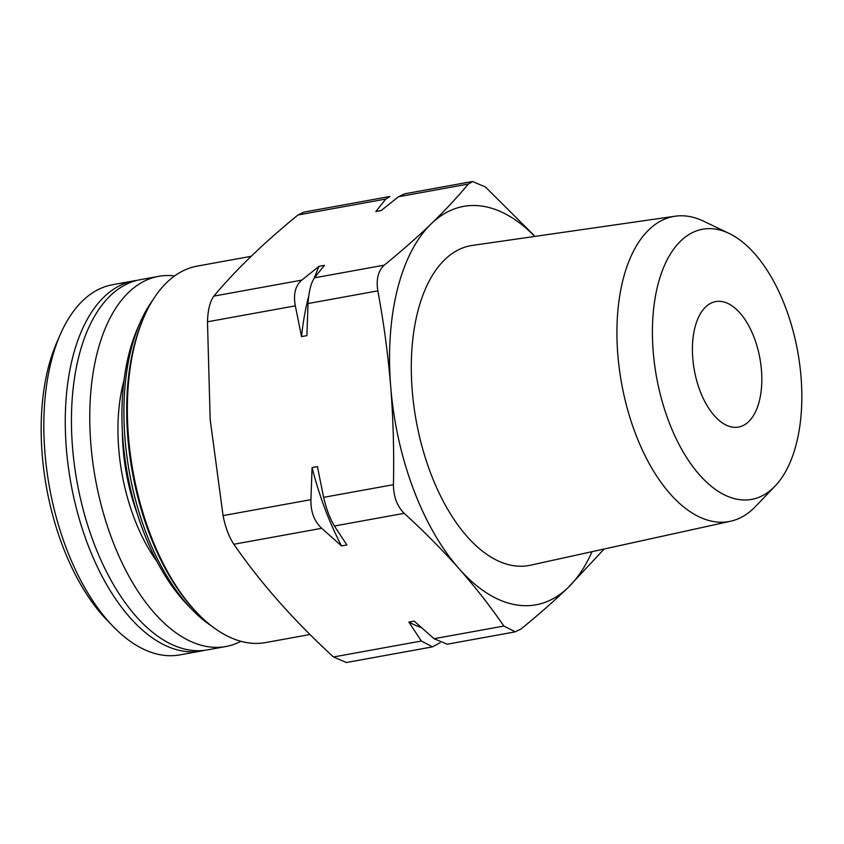 <?xml version="1.0" encoding="UTF-8"?>
<svg xmlns="http://www.w3.org/2000/svg" width="844" height="844" viewBox="0 0 844 844"><rect width="100%" height="100%" fill="white"/><g stroke="black" fill="none" stroke-linecap="round" stroke-linejoin="round"><path stroke-width="1.27" d="M692.787 358.415A63.775 33.317 79.7 0 0 738.521 427.064A63.775 33.317 79.7 0 0 759.906 358.362A63.775 33.317 79.7 0 0 715.733 301.572A63.775 33.317 79.7 0 0 692.787 358.415M447.098 644.151L434.048 638.718L414.214 621.11L408.865 622.081L421.356 641.029L432.466 646.81L440.072 642.769M604.146 549.011L568.149 587.519C554.054 601.055 538.345 614.886 521.022 629.002L515.22 631.797L503.857 626.048C490.554 606.657 475.647 587.561 459.125 568.761C442.435 549.993 424.121 531.509 404.202 513.331C397.123 506.284 393.536 496.726 393.431 484.678C394.148 451.973 393.251 419.362 390.73 386.847C388.05 354.628 383.756 322.63 377.838 290.863C376.044 279.301 378.175 270.734 384.231 265.164C401.554 251.048 417.263 237.227 431.358 223.692C445.284 210.188 457.596 196.979 468.293 184.066L472.661 181.534L485.458 187.02L534.083 235.434M341.535 545.92L346.884 544.95L334.393 526.002C329.92 518.48 326.333 508.932 323.621 497.359L317.428 466.595L312.08 467.565L310.93 499.659C310.655 511.77 314.253 521.318 321.701 528.312L341.535 545.92A213.131 111.355 -100.3 0 1 312.08 467.565M301.54 336.598L306.889 335.627L308.028 303.534C308.83 291.518 310.972 282.951 314.432 277.845L324.391 265.354L319.043 266.335L301.741 280.145C295.294 285.799 293.163 294.356 295.337 305.844L301.54 336.598A213.131 111.355 -100.3 0 1 308.735 296.022M389.907 196.568L385.792 199.047L375.833 211.527L381.182 210.557L398.484 196.736L404.55 193.909M303.734 212.203L297.932 214.998C263.455 243.209 235.434 270.238 213.88 296.107C210.019 301.266 207.877 309.832 207.476 321.796L210.177 419.626L223.069 515.61C225.38 527.268 228.967 536.816 233.841 544.264C260.606 583.004 293.817 620.583 333.496 656.98L346.293 662.466M137.15 280.345A188.128 98.294 79.7 0 0 134.038 280.82L112.6 284.713A188.128 98.294 79.7 0 0 60.378 334.298L56.928 342.168A179.107 93.578 79.7 0 0 42.2 454.578A179.107 93.578 79.7 0 0 107.504 620.688L113.507 626.839A188.128 98.294 79.7 0 0 179.814 654.902L201.262 651.009A188.128 98.294 79.7 0 0 204.332 650.355M60.378 334.298A188.128 98.294 79.7 0 0 44.911 452.373A188.128 98.294 79.7 0 0 113.507 626.839M134.038 280.82A188.128 98.294 79.7 0 0 66.349 448.481A188.128 98.294 79.7 0 0 201.262 651.009M174.571 275.956A188.128 98.294 79.7 0 0 158.524 276.368L140.22 279.691A188.128 98.294 79.7 0 0 72.531 447.362A188.128 98.294 79.7 0 0 207.445 649.891L225.749 646.557A188.128 98.294 79.7 0 0 240.92 641.303M158.524 276.368A188.128 98.294 79.7 0 0 90.846 444.028A188.128 98.294 79.7 0 0 225.749 646.557M152.606 300.39A184.931 96.627 79.7 0 0 140.188 322.366L137.604 328.274A178.168 93.093 79.7 0 0 122.95 440.093A178.168 93.093 79.7 0 0 187.917 605.327L192.411 609.948A184.931 96.627 79.7 0 0 211.76 626.153M140.188 322.366A184.931 96.627 79.7 0 0 124.986 438.437A184.931 96.627 79.7 0 0 192.411 609.948M251.195 256.302L197.296 266.092A191.314 99.961 79.7 0 0 144.197 316.521L143.332 318.483A189.056 98.78 79.7 0 0 127.792 437.15A189.056 98.78 79.7 0 0 196.726 612.48L198.224 614.01A191.314 99.961 79.7 0 0 265.66 642.558L309.97 634.509M144.197 316.521A191.314 99.961 79.7 0 0 128.467 436.591A191.314 99.961 79.7 0 0 198.224 614.01M653.203 351.6A137.277 71.729 79.7 0 0 700.499 475.974A137.277 71.729 79.7 0 0 775.035 486.123A137.277 71.729 79.7 0 0 797.696 351.505A137.277 71.729 79.7 0 0 729.153 233.45A137.277 71.729 79.7 0 0 653.203 351.6M729.153 233.45L703.611 221.202A155.043 81.013 79.7 0 0 675.147 216.212A155.043 81.013 79.7 0 0 617.829 354.638A155.043 81.013 79.7 0 0 730.535 521.244A155.043 81.013 79.7 0 0 755.422 506.569L775.035 486.123M675.147 216.212L472.323 245.425A162.544 84.927 79.7 0 0 412.231 390.54A162.544 84.927 79.7 0 0 530.391 565.216L730.535 521.244M534.79 236.425A202.476 105.795 79.7 0 0 431.358 223.692A202.476 105.795 79.7 0 0 390.73 386.847A202.476 105.795 79.7 0 0 459.125 568.761A202.476 105.795 79.7 0 0 568.149 587.519A202.476 105.795 79.7 0 0 592.034 551.67M375.833 211.527A213.131 111.355 -100.3 0 1 377.753 211.148L381.235 210.515M314.358 277.94A213.131 111.355 -100.3 0 1 319.043 266.335M421.367 627.609A213.131 111.355 -100.3 0 1 408.865 622.081M434.048 638.718L503.857 626.048M334.393 526.002L404.202 513.331M323.621 497.359L393.431 484.678M308.028 303.534L377.838 290.863M314.432 277.845L384.231 265.164M398.484 196.736L468.293 184.066M124.026 380.233A136.306 71.223 79.7 0 0 118.74 448.839A136.306 71.223 79.7 0 0 156.931 561.46M122.369 431.432A133.12 69.556 79.7 0 0 123.129 448.639A133.12 69.556 79.7 0 0 137.382 514.112M333.496 656.98L421.356 641.029M223.069 515.61L310.93 499.659M233.841 544.264L321.701 528.312M213.88 296.107L301.741 280.145M207.476 321.796L295.337 305.844M297.932 214.998L385.792 199.047M447.12 644.225L515.23 631.85M404.529 193.835L472.651 181.471M346.304 662.529L432.476 646.884M303.724 212.15L389.896 196.494"/></g></svg>
